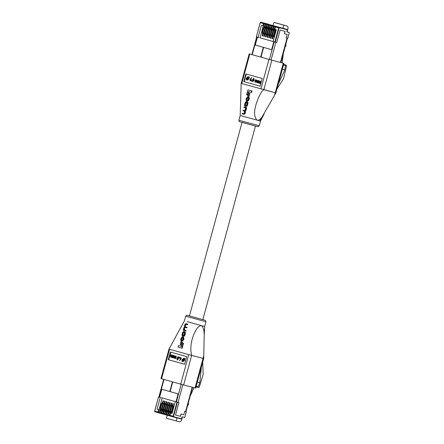 <?xml version="1.0" encoding="UTF-8"?>
<svg xmlns="http://www.w3.org/2000/svg" width="444" height="444" viewBox="0 0 444 444"><rect width="100%" height="100%" fill="white"/><g stroke="black" fill="none" stroke-linecap="round" stroke-linejoin="round"><path stroke-width="0.67" d="M266.927 27.051L264.369 36.475L263.797 36.314L264.236 34.682M265.29 26.59L262.731 36.014L262.154 35.853L262.598 34.221M263.242 26.013L260.029 37.84L273.127 41.503L260.029 37.84M273.621 39.061L274.065 37.429M275.114 29.343L272.555 38.761L271.983 38.606L272.427 36.974M273.476 28.882L270.918 38.306L270.346 38.145L270.79 36.513M271.839 28.427L269.28 37.845L268.709 37.685L269.153 36.053M270.202 27.966L267.643 37.39L267.072 37.229L267.516 35.598M268.565 27.511L266.006 36.93L265.434 36.769L265.878 35.137M276.079 26.468L287.224 29.459L287.346 29.815L279.393 27.711L279.098 27.95L275.247 42.125L274.83 42.014L278.682 27.839L275.491 26.945A0.611 0.438 -74.4 0 1 276.079 26.468L275.502 26.307A0.611 0.438 105.6 0 0 274.919 26.784L273.854 26.485L273.221 28.81L272.649 28.649L273.282 26.324L272.216 26.03L271.584 28.355L272.649 28.649M273.854 26.485A0.611 0.438 -74.4 0 1 274.442 26.007L273.865 25.846A0.611 0.438 105.6 0 0 273.282 26.324M272.216 26.03A0.611 0.438 -74.4 0 1 272.799 25.552L272.228 25.391A0.611 0.438 105.6 0 0 271.645 25.869L270.579 25.569L269.946 27.894L269.375 27.733L270.002 25.408L268.942 25.114L268.309 27.439L269.375 27.733M270.579 25.569A0.611 0.438 -74.4 0 1 271.162 25.092L270.59 24.931A0.611 0.438 105.6 0 0 270.002 25.408M268.942 25.114A0.611 0.438 -74.4 0 1 269.525 24.631L268.953 24.476A0.611 0.438 105.6 0 0 268.365 24.953L267.305 24.653L266.672 26.979L266.1 26.818L266.727 24.492L265.667 24.198L265.035 26.518L266.1 26.818M267.305 24.653A0.611 0.438 -74.4 0 1 267.887 24.176L267.316 24.015A0.611 0.438 105.6 0 0 266.727 24.492M265.667 24.198A0.611 0.438 -74.4 0 1 266.25 23.715L265.679 23.554A0.611 0.438 105.6 0 0 265.09 24.037L264.025 23.737L263.397 26.063L262.82 25.902L263.453 23.576L260.262 22.683L256.332 36.835L258.963 37.557M264.025 23.737A0.611 0.438 -74.4 0 1 264.613 23.26L264.041 23.099A0.611 0.438 105.6 0 0 263.453 23.576M274.864 29.26L274.287 29.11L274.919 26.784M275.491 26.945L274.858 29.271L276.334 29.681L273.116 41.531L274.83 42.014M271.584 28.344L271.012 28.194L271.645 25.869M265.035 26.512L264.458 26.363L265.09 24.037M268.309 27.428L267.738 27.278L268.365 24.953M262.82 25.902L261.344 25.491L258.125 37.34M263.397 26.063L264.458 26.363M266.672 26.979L267.738 27.278M269.946 27.894L271.012 28.194M273.221 28.81L274.287 29.11M287.224 29.459L264.041 23.099M275.247 42.125L276.712 42.513L280.092 30.07L285.092 31.391L284.46 33.716L287.168 34.432L286.219 37.923L287.684 38.306L289.355 32.517L286.796 31.84L287.346 29.815M289.272 32.495L286.802 31.802M283.328 53.247L282.279 62.904M262.154 52.836L261.827 52.747M268.798 24.303L260.85 22.206A0.611 0.438 105.6 0 0 260.262 22.683L260.262 22.683M282.928 28.261L283.777 25.142L286.874 25.963A2.409 1.732 -74.4 0 1 286.891 25.968A2.409 1.732 -74.4 0 1 287.917 28.732L287.063 31.879M273.093 25.508L273.942 22.394L283.777 25.142M273.942 22.394L277.045 23.21A2.409 1.732 -74.4 0 1 277.062 23.216A2.409 1.732 -74.4 0 1 277.078 23.221M285.925 43.695L285.897 46.215L285.281 46.054M262.731 36.008L262.154 35.853M272.561 38.756L271.983 38.606M270.923 38.295L270.346 38.145M269.28 37.84L268.709 37.685M267.643 37.379L267.072 37.229M266.006 36.924L265.434 36.769M264.369 36.464L263.797 36.314M265.49 58.408L267.948 59.091M253.696 55.106L256.155 55.794M260.978 57.165L263.631 47.419L271.65 49.661L273.815 41.686L274.226 41.803L269.414 59.524M252.22 54.717L257.037 36.991L257.448 37.107L255.278 45.083L263.303 47.325L260.65 57.076M264.48 47.641L263.631 47.419M280.575 62.465L280.941 62.56L287.407 38.234L286.219 37.923L287.168 34.432L284.404 33.705L285.037 31.38L280.12 30.081L276.745 42.48L275.896 42.258L271.079 59.979M263.303 47.325L264.152 47.552M256.133 45.305L255.278 45.083M263.148 34.477L262.62 34.332L262.265 32.534A1.227 0.882 -74.4 0 1 262.299 31.829L263.22 28.427A1.227 0.882 -74.4 0 1 263.553 27.8L264.752 26.44M263.553 27.8L264.047 27.933L265.24 26.579M263.114 34.471L262.759 32.673L262.265 32.534M262.299 31.829L262.793 31.962L263.714 28.566L263.22 28.427M262.793 31.962A1.227 0.882 105.6 0 0 262.759 32.673M264.047 27.933A1.227 0.882 105.6 0 0 263.714 28.566M264.396 33.134L264.752 34.926L264.258 34.787L263.903 32.995A1.227 0.882 -74.4 0 1 263.936 32.284L264.43 32.423A1.227 0.882 105.6 0 0 264.396 33.134L263.903 32.995M266.394 26.895L265.19 28.255L265.684 28.394A1.227 0.882 105.6 0 0 265.351 29.021L264.43 32.423M266.877 27.04L265.684 28.394M265.351 29.021L264.863 28.888L263.936 32.284M264.863 28.888A1.227 0.882 -74.4 0 1 265.19 28.255M269.308 34.504L269.663 36.303L269.175 36.164L268.82 34.371A1.227 0.882 -74.4 0 1 268.848 33.661L269.342 33.8A1.227 0.882 105.6 0 0 269.308 34.504L268.82 34.371M271.306 28.272L270.107 29.631L270.596 29.77A1.227 0.882 105.6 0 0 270.263 30.397L269.342 33.8M271.795 28.41L270.596 29.77M270.263 30.397L269.774 30.259L268.848 33.661M269.774 30.259A1.227 0.882 -74.4 0 1 270.107 29.631M266.034 33.589L266.389 35.387L265.895 35.248L265.54 33.45A1.227 0.882 -74.4 0 1 265.573 32.745L266.067 32.884A1.227 0.882 105.6 0 0 266.034 33.589L265.54 33.45M268.032 27.356L266.827 28.716L267.321 28.849A1.227 0.882 105.6 0 0 266.988 29.482L266.067 32.884M268.52 27.495L267.321 28.849M266.988 29.482L266.5 29.343L265.573 32.745M266.5 29.343A1.227 0.882 -74.4 0 1 266.827 28.716M270.945 34.965L271.301 36.758L270.812 36.624L270.457 34.826A1.227 0.882 -74.4 0 1 270.485 34.116L270.979 34.255A1.227 0.882 105.6 0 0 270.945 34.965L270.457 34.826M272.943 28.727L271.745 30.087L272.233 30.225A1.227 0.882 105.6 0 0 271.9 30.858L270.979 34.255M273.432 28.871L272.233 30.225M271.9 30.858L271.412 30.719L270.485 34.116M271.412 30.719A1.227 0.882 -74.4 0 1 271.745 30.087M267.671 34.049L268.026 35.842L267.532 35.709L267.177 33.911A1.227 0.882 -74.4 0 1 267.21 33.2L267.704 33.339A1.227 0.882 105.6 0 0 267.671 34.049L267.177 33.911M269.669 27.811L268.465 29.171L268.959 29.31A1.227 0.882 105.6 0 0 268.626 29.937L267.704 33.339M270.157 27.955L268.959 29.31M268.626 29.937L268.137 29.804L267.21 33.2M268.137 29.804A1.227 0.882 -74.4 0 1 268.465 29.171M276.129 30.436L275.508 31.141A1.227 0.882 105.6 0 0 275.18 31.774L274.253 35.17A1.227 0.882 105.6 0 0 274.22 35.881L274.403 36.797M274.22 35.881L273.732 35.742L274.192 37.568M276.212 29.648L275.019 31.002L275.508 31.141M275.18 31.774L274.686 31.635L273.765 35.037L274.253 35.17M274.686 31.635A1.227 0.882 -74.4 0 1 275.019 31.002M273.732 35.742A1.227 0.882 -74.4 0 1 273.765 35.037M272.583 35.426L272.938 37.218L272.45 37.08L272.094 35.287A1.227 0.882 -74.4 0 1 272.122 34.577L272.616 34.715A1.227 0.882 105.6 0 0 272.583 35.426L272.094 35.287M274.581 29.187L273.382 30.547L273.87 30.686A1.227 0.882 105.6 0 0 273.537 31.313L272.616 34.715M275.069 29.326L273.87 30.686M273.537 31.313L273.049 31.174L272.122 34.577M273.049 31.174A1.227 0.882 -74.4 0 1 273.382 30.547M172.405 405.111L172.849 403.479L173.421 403.64L170.857 413.087L170.28 412.937M167.749 414.752A0.611 0.438 105.6 0 0 168.01 415.451L166.95 415.157A0.611 0.438 -74.4 0 1 166.683 414.452L167.749 414.752L168.381 412.426L170.28 412.926L167.005 412.021M167.493 403.735L167.937 402.103L168.509 402.264L165.939 411.716L163.731 411.105M164.219 402.819L164.663 401.187L165.235 401.348L162.665 410.8L160.451 410.189M169.386 415.207A0.611 0.438 105.6 0 0 169.647 415.911L168.587 415.612A0.611 0.438 -74.4 0 1 168.32 414.912L169.386 415.207L170.019 412.887L171.917 413.397L170.307 412.831M174.009 406.299L173.388 407.004A1.227 0.882 105.6 0 0 173.06 407.631L172.133 411.033A1.227 0.882 105.6 0 0 172.1 411.743L171.612 411.605L171.945 413.292M174.042 405.572L174.642 403.979M162.193 397.929L158.98 409.768L160.484 410.084M162.582 402.364L163.02 400.727L163.597 400.888L161.028 410.339L159.124 409.834L158.497 412.16L159.557 412.459L160.19 410.134L162.121 410.539M165.856 403.28L166.3 401.648L166.872 401.809L164.302 411.255L160.761 410.295L160.134 412.62L161.194 412.92L161.827 410.595L163.758 411M162.837 413.375A0.611 0.438 105.6 0 0 163.098 414.08L162.038 413.78A0.611 0.438 -74.4 0 1 161.771 413.081L162.837 413.375L163.464 411.05L165.396 411.46M169.131 404.195L169.575 402.564L170.146 402.725L167.577 412.171L164.041 411.211L163.409 413.536L164.474 413.836L165.101 411.51L167.033 411.915M166.112 414.291A0.611 0.438 105.6 0 0 166.372 414.996L165.312 414.696A0.611 0.438 -74.4 0 1 165.046 413.997L166.112 414.291L166.739 411.965L168.67 412.376M170.768 404.651L171.212 403.019L171.784 403.18L169.22 412.631L167.316 412.126L166.683 414.452M159.557 412.459A0.611 0.438 105.6 0 0 159.818 413.164L158.758 412.865A0.611 0.438 -74.4 0 1 158.497 412.16M160.034 397.33L158.497 396.908L154.728 411.111L157.92 412.004L158.552 409.679L160.994 410.328L160.639 408.536L160.145 408.397A1.227 0.882 -74.4 0 1 160.179 407.686L161.105 404.29A1.227 0.882 -74.4 0 1 161.433 403.657L162.654 402.281L163.181 402.425L162.654 402.281M157.92 412.004A0.611 0.438 105.6 0 0 158.186 412.704L158.691 412.837M161.194 412.92A0.611 0.438 105.6 0 0 161.455 413.619L160.395 413.325A0.611 0.438 -74.4 0 1 160.395 413.32A0.611 0.438 -74.4 0 1 160.134 412.62M158.758 412.865L159.818 413.164A0.611 0.438 105.6 0 0 159.823 413.164L160.328 413.297M164.302 411.255L162.404 410.756L161.771 413.081M160.395 413.32L161.455 413.619A0.611 0.438 105.6 0 0 161.461 413.619L161.966 413.753M164.474 413.836A0.611 0.438 105.6 0 0 164.735 414.535L163.675 414.241A0.611 0.438 -74.4 0 1 163.409 413.536M162.032 413.78L163.603 414.213M186.252 411.638L184.765 417.471L182.207 416.799L181.368 419.069L173.415 416.966A0.611 0.438 -74.4 0 1 173.41 416.966L170.224 416.072A0.611 0.438 -74.4 0 1 169.958 415.368L173.149 416.261L177.001 402.086L178.882 402.586L175.502 415.029L180.503 416.35L181.135 414.024L183.844 414.74L184.787 411.249L186.341 411.66L184.787 411.249L183.844 414.74L181.074 414.008L180.442 416.333L175.502 415.029M161.133 397.635L175.979 401.787L175.286 401.609L172.067 413.458L170.59 413.042L169.958 415.368M168.581 415.612L169.647 415.911A0.611 0.438 105.6 0 0 169.652 415.911L170.152 416.045M170.857 413.087L168.953 412.587L168.32 414.912M166.944 415.157L168.01 415.451A0.611 0.438 105.6 0 0 168.015 415.456L168.515 415.59M165.307 414.696L166.877 415.129M167.577 412.171L165.679 411.671L165.046 413.997M163.669 414.241L165.24 414.668M158.552 409.679L157.076 409.263L160.295 397.413M157.076 409.263L158.98 409.768M172.067 413.458L170.59 413.042M170.019 412.887L168.953 412.587M168.381 412.426L167.316 412.126M166.739 411.965L165.679 411.671M165.101 411.51L164.041 411.211M163.464 411.05L162.404 410.756M161.827 410.595L160.761 410.295M160.19 410.134L159.124 409.834M162.665 410.794L162.093 410.639M165.939 411.716L165.368 411.555M169.22 412.631L168.642 412.47M175.286 401.609L177.001 402.086M190.104 396.353L193.984 387.668M171.262 386.086L171.589 386.175M158.591 396.936L158.869 397.008L163.658 379.37M167.21 415.229L166.395 418.231L179.326 421.8A2.409 1.732 105.6 0 0 181.635 419.919L182.467 416.866M177.056 417.926L176.229 420.979M187.496 405.971L188.75 403.779L188.134 403.607M188.75 403.779L188.134 403.618M172.422 381.823L169.786 391.53L161.76 389.283L159.596 397.258L159.185 397.141L163.991 379.465M181.18 384.271L176.373 401.953L175.968 401.837L178.133 393.867L170.113 391.619L172.749 381.912M170.113 391.619L169.786 391.53M182.85 384.726L178.044 402.408L178.899 402.63L175.53 415.035M172.1 411.743L172.283 412.659M174.115 405.483L172.899 406.865L173.388 407.004M173.06 407.631L172.566 407.498L171.645 410.894L172.133 411.033M172.566 407.498A1.227 0.882 -74.4 0 1 172.899 406.865M171.612 411.605A1.227 0.882 -74.4 0 1 171.645 410.894M170.329 412.942L169.974 411.144A1.227 0.882 -74.4 0 1 170.008 410.439L170.929 407.037A1.227 0.882 -74.4 0 1 171.262 406.41L172.477 405.028L173.005 405.172L172.477 405.028M171.262 406.41L171.75 406.543L172.971 405.167M170.818 413.081L170.463 411.283L169.974 411.144M170.008 410.439L170.496 410.572L171.423 407.176L170.929 407.037M170.496 410.572A1.227 0.882 105.6 0 0 170.463 411.283M171.75 406.543A1.227 0.882 105.6 0 0 171.423 407.176M165.418 411.566L165.063 409.773A1.227 0.882 -74.4 0 1 165.09 409.063L166.017 405.661A1.227 0.882 -74.4 0 1 166.35 405.033L167.566 403.651L168.093 403.801L167.566 403.651M166.35 405.033L166.839 405.172L168.06 403.79M165.906 411.705L165.551 409.906L165.063 409.773M165.09 409.063L165.584 409.202L166.506 405.799L166.017 405.661M165.584 409.202A1.227 0.882 105.6 0 0 165.551 409.906M166.839 405.172A1.227 0.882 105.6 0 0 166.506 405.799M168.692 412.482L168.337 410.689A1.227 0.882 -74.4 0 1 168.37 409.979L169.292 406.576A1.227 0.882 -74.4 0 1 169.625 405.949L170.84 404.567L171.367 404.717L170.84 404.567M169.625 405.949L170.113 406.088L171.334 404.706M169.181 412.62L168.825 410.828L168.337 410.689M168.37 409.979L168.859 410.117L169.786 406.715L169.292 406.576M168.859 410.117A1.227 0.882 105.6 0 0 168.825 410.828M170.113 406.088A1.227 0.882 105.6 0 0 169.786 406.715M163.781 411.111L163.425 409.313A1.227 0.882 -74.4 0 1 163.453 408.602L164.38 405.206A1.227 0.882 -74.4 0 1 164.713 404.573L165.928 403.196L166.456 403.341L165.928 403.196M164.713 404.573L165.201 404.712L166.422 403.33M164.269 411.244L163.914 409.451L163.425 409.313M163.453 408.602L163.947 408.741L164.868 405.339L164.38 405.206M163.947 408.741A1.227 0.882 105.6 0 0 163.914 409.451M165.201 404.712A1.227 0.882 105.6 0 0 164.868 405.339M167.055 412.026L166.7 410.228A1.227 0.882 -74.4 0 1 166.728 409.523L167.654 406.121A1.227 0.882 -74.4 0 1 167.987 405.489L169.203 404.112L169.73 404.256L169.203 404.112M167.987 405.489L168.476 405.627L169.697 404.251M167.543 412.165L167.188 410.367L166.7 410.228M166.728 409.523L167.222 409.657L168.143 406.26L167.654 406.121M167.222 409.657A1.227 0.882 105.6 0 0 167.188 410.367M168.476 405.627A1.227 0.882 105.6 0 0 168.143 406.26M161.433 403.657L161.927 403.796L163.142 402.414M160.5 410.189L160.145 408.397M160.179 407.686L160.673 407.825L161.594 404.423L161.105 404.29M160.673 407.825A1.227 0.882 105.6 0 0 160.639 408.536M161.927 403.796A1.227 0.882 105.6 0 0 161.594 404.423M162.138 410.65L161.783 408.857A1.227 0.882 -74.4 0 1 161.816 408.147L162.743 404.745A1.227 0.882 -74.4 0 1 163.07 404.118L164.291 402.736L164.818 402.886L164.291 402.736M163.07 404.118L163.564 404.251L164.78 402.875M162.632 410.789L162.276 408.991L161.783 408.857M161.816 408.147L162.31 408.286L163.231 404.884L162.743 404.745M162.31 408.286A1.227 0.882 105.6 0 0 162.276 408.991M163.564 404.251A1.227 0.882 105.6 0 0 163.231 404.884M257.764 120.352C259.296 119.902 260.684 118.859 261.927 117.222L259.918 120.912L240.781 115.656M259.918 120.912L260.506 121.046L259.224 125.769C257.331 127.517 258.641 126.507 254.978 125.935L241.786 122.255M275.313 92.729C276.096 92.946 276.079 92.946 275.258 92.735L266.056 90.315C264.419 89.277 262.909 89.799 261.533 91.869L258.674 97.286C255.888 104.196 251.992 114.513 256.998 120.152M261.927 117.222L274.459 95.449L275.252 92.746L241.764 83.566C240.981 83.344 241.003 83.339 241.819 83.555M251.615 90.853L251.199 92.402L251.626 92.513L252.042 90.97L247.941 89.827L252.042 90.97M251.199 92.402L248.396 91.614L247.447 95.083L247.869 95.199L248.823 91.73M249.423 93.323L248.59 96.354L249.012 96.47L249.85 93.434L248.557 93.085L249.85 93.434M245.699 106.316L246.093 106.421C246.847 106.482 247.336 105.972 247.563 104.878L247.774 104.085C248.135 103.036 247.98 102.342 247.308 102.003L246.886 101.892C247.552 102.225 247.708 102.919 247.352 103.974L247.136 104.767C246.914 105.85 246.426 106.36 245.665 106.305L245.166 106.166C244.544 105.844 244.416 105.161 244.783 104.107L244.999 103.319C245.216 102.231 245.676 101.709 246.381 101.754L246.809 101.865M246.093 106.421L245.665 106.305M246.326 107.587L246.187 108.103L246.614 108.214L246.753 107.703L244.045 106.949L246.753 107.703M246.187 108.103L245.887 108.036L246.32 108.136L246.348 109.341L245.354 111.167L245.31 113.181L244.067 114.374L242.169 113.847L242.319 113.298L243.739 113.697L244.577 112.804L244.3 111.083L243.018 110.723L243.168 110.173L244.511 110.55M244.161 113.808L242.319 113.298M244.91 110.656L243.168 110.173M246.464 100.982L246.093 99.323L246.431 98.08L247.702 96.953L248.213 97.097C248.873 97.369 249.034 98.007 248.707 99.006L248.451 99.928L247.258 101.138L248.401 98.829L248.046 97.647L247.558 97.508L246.648 98.457L246.464 100.982L246.892 101.093L247.025 100.577L247.075 98.568L247.996 97.625M248.129 97.064L248.64 97.208C249.295 97.486 249.461 98.118 249.134 99.117L248.879 100.044L247.697 101.254L247.258 101.138M254.978 125.935L243.456 122.81C239.261 121.34 239.205 122.422 238.911 120.246L240.193 115.523L241.186 83.394L249.212 53.868L271.872 60.19L263.847 89.721M276.928 89.072L283.533 78.693L286.574 65.806L286.025 65.096L285.503 65.59L284.815 69.908L278.271 84.132M251.903 54.573L249.212 53.868M280.813 62.493L283.916 63.364L275.891 92.89L274.459 95.449M260.661 57.048L260.989 57.143M275.258 92.735L283.278 63.203L271.872 60.19M283.278 63.203L283.916 63.364M245.882 73.915L243.8 81.591L260.173 86.175L262.26 78.499L245.882 73.915M246.309 74.031L244.222 81.707L243.8 81.591M258.364 80.553L258.452 81.024L259.146 80.73L259.512 81.446L260.273 81.041L260.523 82.329L259.973 83.561L260.156 81.324L258.846 83.244L259.03 81.008L257.72 82.928L258.364 80.553L258.752 80.764M259.146 80.73L259.723 81.502M260.273 81.041L260.733 82.384L260.173 83.616M260.373 81.38L259.046 83.3M259.241 81.063L257.92 82.984M255.45 79.737L255.539 80.209L256.227 79.914L256.599 80.63L257.353 80.225L257.609 81.513L257.259 82.8L257.243 80.508L255.927 82.429L256.116 80.192L254.801 82.112L255.45 79.737L255.838 79.948M256.227 79.914L256.81 80.686M257.353 80.225L257.82 81.568L257.259 82.8M257.453 80.564L256.133 82.484M256.327 80.247L255.006 82.168M253.718 78.222L254.246 80.209L252.791 81.641L252.503 79.72L253.718 78.222L254.029 80.148L252.791 81.641M251.931 80.769L252.048 81.091L251.57 81.252L251.459 80.93L251.931 80.769M251.648 77.639L250.827 78.982L251.237 80.136L250.266 80.93L249.85 79.754L251.648 77.639M251.437 77.583L250.594 78.949L251.049 79.043L251.454 80.192L250.266 80.93M249.345 77.151L249.023 78.738L247.375 80.12L246.559 79.57L246.215 79.898L246.437 78.044L248.091 76.651L248.718 77.178L249.345 77.151L249.006 76.895M246.664 79.726L246.215 79.898M248.091 76.651L248.929 77.234M244.222 81.707L260.178 86.169M247.447 95.083L246.581 94.844L247.941 89.827M248.59 96.354L247.724 96.115L248.557 93.085M247.064 103.713L246.753 104.84L245.798 105.75L245.338 105.622L245.027 104.357L245.338 103.23L246.254 102.314L246.709 102.442L247.064 103.713M246.681 102.425L245.765 103.347L245.454 104.468L245.765 105.733L246.22 105.861M244.539 110.556L245.593 109.091L245.271 107.892L243.895 107.504L244.045 106.949M245.887 108.036L245.676 110.118L244.927 111.05L244.883 113.065L243.628 114.258M244.927 111.05L245.354 111.167M246.598 100.466L247.025 100.577M247.286 101.149L247.685 101.254M249.128 77.095L249.017 77.467M248.807 77.406L248.807 78.677L247.158 80.064M246.659 79.154L248.507 77.378L248.007 76.984L246.636 78.094L246.659 79.154M248.596 77.611L246.764 79.371L247.225 79.726L248.607 78.632L248.596 77.611M246.636 78.094L246.875 79.21M248.224 77.04L246.853 78.15M248.646 77.822L246.975 79.426L247.441 79.781M250.699 79.304L250.05 79.82L250.366 80.603L251.032 80.098L250.699 79.304M250.916 79.365L250.266 79.876L250.583 80.658M251.72 80.714L252.048 81.091M252.703 79.776L252.886 81.308L253.524 80.886L253.635 78.56L252.703 79.776L253.102 81.363M253.846 78.616L252.919 79.831M191.664 355.394C189.399 346.725 192.074 336.241 196.803 328.632C198.096 327.006 199.556 325.985 201.188 325.563L204.701 326.457L205.983 321.728L185.664 316.211L184.382 320.934L169.003 349.084L160.978 378.615L180.719 384.143L188.739 354.612L202.88 358.358L191.664 355.405L183.638 384.937L180.719 384.143M203.763 355.611L203.702 358.586L195.682 388.112L195.049 387.951L203.763 355.611L204.223 334.51L203.768 329.603L201.959 325.763M203.069 358.419C203.89 358.635 203.913 358.635 203.13 358.413L203.124 358.419M181.646 346.442L178.46 345.554L181.224 346.326L182.157 342.857L183.083 343.112L181.718 348.129L178.038 347.097L178.46 345.554M181.718 348.129L182.145 348.24L183.511 343.229L182.157 342.857M181.035 344.855L181.463 344.966L182.273 341.93L180.986 341.575L181.851 341.819L181.035 344.855L180.175 344.616L180.986 341.575M184.249 331.718L184.321 331.746C184.998 332.079 185.154 332.772 184.798 333.827L184.582 334.621C184.365 335.703 183.888 336.219 183.139 336.164L182.639 336.025C182.012 335.703 181.885 335.015 182.245 333.966L182.462 333.172C182.673 332.09 183.128 331.563 183.822 331.601L184.748 331.857C185.426 332.195 185.581 332.889 185.226 333.938L185.009 334.732C184.787 335.819 184.304 336.336 183.566 336.28L183.139 336.164M186.236 323.748L187.401 324.081L187.251 324.636L185.697 324.198L184.837 325.508L185.148 326.812L186.552 327.206L186.402 327.761L184.948 327.356L183.944 328.826L184.204 330.014L185.675 330.425L185.525 330.98L183.261 330.347L183.916 327.816L184.582 326.862L184.715 324.875L185.814 323.637L187.829 324.192L187.679 324.747L187.251 324.636M186.402 327.761L186.83 327.872L186.98 327.317L185.57 326.928L185.27 325.624L186.13 324.314M185.525 330.98L185.953 331.091L186.103 330.541L184.632 330.131L184.521 328.388L184.094 328.277M181.89 340.986L182.284 341.086L183.594 339.976L183.933 338.728L183.494 337.052L183.067 336.941L183.505 338.611L183.167 339.86L181.857 340.975L181.352 340.831C180.719 340.565 180.569 339.932 180.902 338.939L181.152 338.012L182.279 336.785L181.174 339.105L181.513 340.282L182.001 340.42M182.284 341.086L181.857 340.975M182.706 336.896L182.268 336.78L182.706 336.896L182.573 337.412L181.602 339.216L181.94 340.398L182.412 340.531M201.188 325.563L187.124 321.628M169.636 349.245C168.814 349.028 168.798 349.034 169.58 349.25L188.739 354.612M201.354 367.227L199.828 382.728L198.235 386.791L198.435 387.479L199.273 387.135L203.158 374.514L202.692 362.304M198.429 387.479L196.037 386.807L198.429 387.479M195.049 387.951L183.638 384.937M184.621 364.263L186.708 356.588L170.329 352.003L168.243 359.679L184.621 364.263M189.449 315.956L202.853 319.597M170.657 357.248L170.407 355.96L170.757 354.678L170.774 356.965L172.083 355.05L171.9 357.281L173.01 355.305L173.426 355.416L172.777 357.792L172.366 357.681L172.477 357.265L171.784 357.564L171.417 356.843L170.657 357.248L171.628 356.898M172.688 357.326L172.372 357.592M170.757 354.678L171.173 354.789L170.984 357.02M171.883 354.989L172.3 355.106L172.111 357.337M173.576 358.064L173.321 356.776L173.671 355.494L173.687 357.781L175.003 355.866L174.814 358.097L175.924 356.121L176.34 356.232L175.696 358.608L175.28 358.497L175.391 358.08L174.703 358.38L174.331 357.659L173.576 358.064L174.548 357.714M175.608 358.142L175.286 358.408M173.671 355.494L174.087 355.605L173.904 357.836M174.797 355.805L175.214 355.921L175.03 358.153M178.355 356.71L178.643 358.624L177.212 360.067L176.901 358.142L178.355 356.71M179.687 357.414L179.209 357.581L179.359 357.037L179.687 357.414L179.209 357.581M180.664 357.359L181.291 358.597L179.493 360.706L180.336 359.34L179.692 358.158L180.664 357.359L181.08 358.536L179.493 360.706M180.553 359.396L180.098 359.307M183.772 358.225L184.837 358.591L184.476 358.941L184.499 360.245L182.839 361.644L182.212 361.116L181.923 361.394L182.123 359.612L183.772 358.225L184.587 358.774M184.715 358.391L185.048 358.647L184.687 358.996L184.71 360.306L182.839 361.644M182.318 361.277L181.923 361.394M170.751 352.12L168.67 359.795L184.621 364.258M168.67 359.795L168.243 359.679M183.083 343.112L183.511 343.229M181.851 341.819L182.273 341.93M182.495 334.215L182.795 333.089L183.694 332.162L184.149 332.29L184.51 333.566L184.21 334.693L183.267 335.603L182.811 335.481L182.495 334.215L183.688 335.72M184.121 332.279L183.222 333.2L182.917 334.326M187.401 324.081L187.829 324.192M186.552 327.206L186.98 327.317M185.675 330.425L186.103 330.541M182.012 340.426L182.922 339.477L183.067 336.941M182.151 337.301L182.573 337.412M184.271 359.141L182.423 360.911L182.922 361.305L184.293 360.195L184.271 359.141M182.334 360.678L184.166 358.919L183.705 358.569L182.323 359.662L182.334 360.678M184.327 359.346L182.639 360.966L183.133 361.361M182.323 359.662L182.545 360.739M183.916 358.624L182.54 359.718M180.231 358.985L180.88 358.469L180.564 357.686L179.898 358.197L180.231 358.985M179.898 358.197L180.442 359.041M180.775 357.742L180.109 358.253M179.359 357.037L179.47 357.359M178.138 356.654L178.643 358.624M178.427 358.569L177.212 360.067M178.227 358.513L178.044 356.982L177.101 358.197L177.295 359.734L178.227 358.513M178.255 357.037L177.311 358.253L177.506 359.79M175.924 356.121L176.34 356.232M176.129 356.177L175.48 358.552M175.075 358.352L174.703 358.38M173.01 355.305L173.426 355.416M173.21 355.361L172.566 357.736M172.155 357.537L171.784 357.564M267.887 24.176L268.953 24.476M266.25 23.715L267.316 24.015M264.613 23.26L265.679 23.554M269.525 24.631L270.59 24.931M271.162 25.092L272.228 25.391M272.799 25.552L273.865 25.846M274.442 26.007L275.502 26.307M277.045 23.21L286.874 25.963L277.062 23.216M279.098 27.95L278.682 27.839A0.611 0.438 -74.4 0 1 279.265 27.361L279.393 27.711M260.844 22.206L260.184 22.661L256.332 36.835M280.436 62.454L287.046 38.14M173.698 416.727L173.415 416.966A0.611 0.438 -74.4 0 1 173.149 416.261L173.698 416.727L181.652 418.831M177.417 402.203L173.565 416.378M158.175 412.704L154.995 411.81A0.611 0.438 105.6 0 0 154.995 411.81L158.181 412.704M154.728 411.111A0.611 0.438 105.6 0 0 154.989 411.81L154.651 411.083L158.497 396.908M170.219 416.072L181.368 419.069M192.208 387.201L185.614 411.471M238.911 120.246L259.224 125.769M286.241 65.151L283.627 64.419L286.241 65.151M286.025 65.096L283.627 64.424M285.503 65.59L283.466 65.018M284.826 69.852L282.34 69.153M284.815 69.908L282.323 69.209M249.789 54.035L241.764 83.566M260.928 88.928L268.947 59.396M247.352 103.974L247.774 104.085M246.886 101.892L247.308 102.003M247.136 104.767L247.563 104.878M245.338 103.23L245.765 103.347M245.027 104.357L245.454 104.468M245.338 105.622L245.765 105.733M245.921 109.224L246.348 109.341M245.676 110.118L246.109 110.234M245.06 112.399L245.493 112.51M244.883 113.065L245.31 113.181M243.651 114.263L244.056 114.369M248.213 97.097L248.64 97.208M248.707 99.006L249.134 99.117M248.451 99.928L248.879 100.044M246.648 98.457L247.075 98.568M246.392 99.389L246.82 99.5M189.455 315.923L205.222 320.257L205.983 321.728M196.193 386.225L198.235 386.791M197.319 382.09L199.806 382.784M197.336 382.034L199.828 382.728M169.58 349.25L161.555 378.782M183.172 336.175L183.566 336.28M184.582 334.621L185.009 334.732M184.798 333.827L185.226 333.938M184.321 331.746L184.748 331.857M182.795 333.089L183.222 333.2M182.811 335.481L183.233 335.592M184.948 325.119L185.376 325.23M184.837 325.508L185.27 325.624M185.148 326.812L185.57 326.928M183.944 328.826L184.371 328.943M184.204 330.014L184.632 330.131M183.505 338.611L183.933 338.728M183.167 339.86L183.594 339.976M181.452 338.089L181.874 338.2M181.174 339.105L181.602 339.216M181.513 340.282L181.94 340.398M202.847 319.625L255.439 126.057M189.438 315.984L242.03 122.411M289.355 32.517L287.773 38.328M251.892 54.623L256.699 36.935M184.765 417.471L186.341 411.66M192.568 387.296L185.975 411.56M264.147 113.919L260.506 121.046M204.701 326.457L204.218 334.51M189.915 316.045C185.337 314.963 187.34 314.94 185.664 316.211"/></g></svg>
